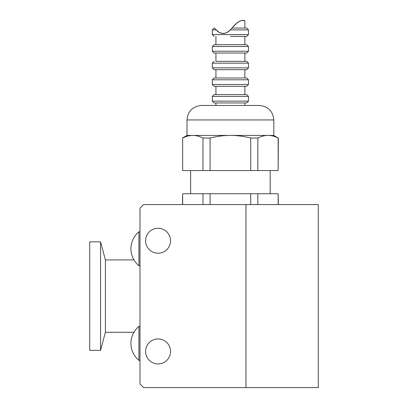 <?xml version="1.0" encoding="UTF-8"?>
<svg xmlns="http://www.w3.org/2000/svg" width="408" height="408" viewBox="0 0 408 408"><rect width="100%" height="100%" fill="white"/><g stroke="black" fill="none" stroke-linecap="round" stroke-linejoin="round"><path stroke-width="0.61" d="M89.704 241.837L89.704 350.345L100.557 350.345L100.557 241.837L89.704 241.837M100.557 241.837L105.402 259.921L105.402 332.26L100.557 350.345M245.958 387.6L143.596 387.6L139.98 383.984L139.98 208.197L143.596 204.581L245.958 204.581L245.958 387.6L318.296 387.6L318.296 204.581L245.958 204.581M318.296 204.581L318.296 387.6M132.355 256.55A22.063 22.063 0 0 0 132.36 256.566A22.063 22.063 0 0 0 138.934 265.776L138.934 231.775A22.063 22.063 0 0 0 132.36 240.985A22.063 22.063 0 0 0 132.355 241.001M138.934 360.407L138.934 326.405A22.063 22.063 0 0 0 138.934 360.407L139.98 360.407M145.585 240.751A12.48 12.48 0 0 0 164.302 251.558A12.48 12.48 0 0 0 164.302 229.944A12.48 12.48 0 0 0 145.585 240.751M145.585 351.431A12.48 12.48 0 0 0 164.302 362.238A12.48 12.48 0 0 0 164.302 340.624A12.48 12.48 0 0 0 145.585 351.431M210.084 204.581L210.084 193.729L250.726 193.729L250.726 204.581M250.726 170.58L210.084 170.58L210.084 138.026C217.199 136.277 223.972 135.405 230.403 135.42C236.839 135.405 243.612 136.277 250.726 138.026L250.726 170.58L257.831 170.58L257.831 138.026C261.39 136.277 264.777 135.405 267.995 135.42C271.208 135.405 274.594 136.277 278.154 138.026L278.154 170.58L257.831 170.58M182.656 204.581L182.656 193.729L202.975 193.729L202.975 204.581M202.975 170.58L182.656 170.58L182.656 138.026C186.211 136.277 189.598 135.405 192.816 135.42C196.034 135.405 199.42 136.277 202.975 138.026L202.975 170.58L210.084 170.58M257.831 204.581L257.831 193.729L278.154 193.729L278.154 204.581M257.831 138.026L250.726 138.026M210.084 138.026L202.975 138.026M182.656 170.58L182.656 138.026M273.809 119.942L187.002 119.942C187.859 111.154 192.678 106.335 201.47 105.473L259.34 105.473C268.127 106.335 272.952 111.154 273.809 119.942L273.809 135.42L278.154 138.026M278.327 138.026L278.154 170.58M273.809 135.42L187.002 135.42L182.478 138.026M278.327 204.581L278.154 193.729M210.084 193.729L202.975 193.729M257.831 193.729L250.726 193.729M182.656 193.729L182.478 204.581M270.193 170.58L270.193 193.729M233.784 26.122L235.696 24.149M236.773 23.159L237.364 22.664M239.44 21.277L241.766 20.482M242.576 20.4L243.897 20.487M244.565 20.635L244.871 20.726L244.871 28.07M230.204 29.881L248.487 29.881L246.682 28.07L231.979 28.07C235.788 23.511 239.159 20.966 242.087 20.436L244.805 20.706C243.719 20.053 238.741 19.426 231.979 28.07L230.204 29.881C225.884 35.2 219.081 33.793 216.138 29.881L214.46 28.07M248.487 29.881L248.487 34.583L212.318 34.583L212.318 29.881L216.138 29.881L218.652 31.957M219.769 32.62L220.575 32.987M221.024 33.15L221.682 33.339M221.927 33.39L222.36 33.461M223.181 33.517L224.726 33.339M225.609 33.068L227.185 32.288M237.216 22.787L235.176 24.669M234.911 24.934L231.877 28.178M227.389 32.161L226.231 32.803M225.496 33.109L223.783 33.492M221.243 33.221L220.045 32.752M219.392 32.416L222.125 33.425M224.431 33.4L225.18 33.211M227.072 32.354C228.429 31.579 230.153 30.054 232.249 27.78M234.605 25.25L234.998 24.842M236.467 23.429L237.971 22.195M239.338 21.333L242.158 20.425M241.939 20.456L241.434 20.543M239.776 21.114L238.915 21.573M230.403 36.394L246.682 36.394L230.403 36.394M244.871 36.394L244.871 44.712L230.403 44.712M230.403 94.625L215.934 94.625L215.934 86.307L214.129 86.307L246.682 86.307L248.487 84.497L212.318 84.497L212.318 79.795L248.487 79.795L246.682 77.984L214.129 77.984L215.934 77.984L215.934 69.666L214.129 69.666L246.682 69.666L248.487 67.861L212.318 67.861L212.318 63.158L248.487 63.158L246.682 61.348L215.934 61.348L215.934 53.03L230.403 53.03M215.934 69.666L230.403 69.666M246.682 69.666L244.871 69.666L244.871 77.984L230.403 77.984M215.934 86.307L230.403 86.307M215.934 105.473L215.934 102.944L230.403 102.944M246.682 102.944L248.487 101.133L212.318 101.133L214.129 102.944L246.682 102.944L244.871 102.944L244.871 105.473M246.682 86.307L244.871 86.307L244.871 94.625L246.682 94.625L214.129 94.625L212.318 96.431L248.487 96.431L246.682 94.625M246.682 61.348L215.934 61.348M246.682 53.03L248.487 51.219L212.318 51.219L214.129 53.03L246.682 53.03L244.871 53.03L244.871 61.348M212.318 51.219L212.318 46.517L248.487 46.517L246.682 44.712L214.129 44.712L215.934 44.712L215.934 36.394M105.402 332.26L133.957 332.26M105.402 259.921L133.957 259.921M139.98 231.775L138.934 231.775M139.98 265.776L138.934 265.776M132.36 240.985A22.063 22.063 0 0 0 132.36 256.566M139.98 326.405L138.934 326.405M187.002 119.942L187.002 135.42M190.618 170.58L190.618 193.729M212.318 29.881L214.129 28.07M248.487 101.133L248.487 96.431M212.318 101.133L212.318 96.431M212.318 84.497L214.129 86.307M248.487 84.497L248.487 79.795M212.318 79.795L214.129 77.984M212.318 67.861L214.129 69.666M248.487 67.861L248.487 63.158M212.318 63.158L214.129 61.348M248.487 51.219L248.487 46.517M212.318 46.517L214.129 44.712M248.487 34.583L246.682 36.394M212.318 34.583L214.129 36.394"/></g></svg>
